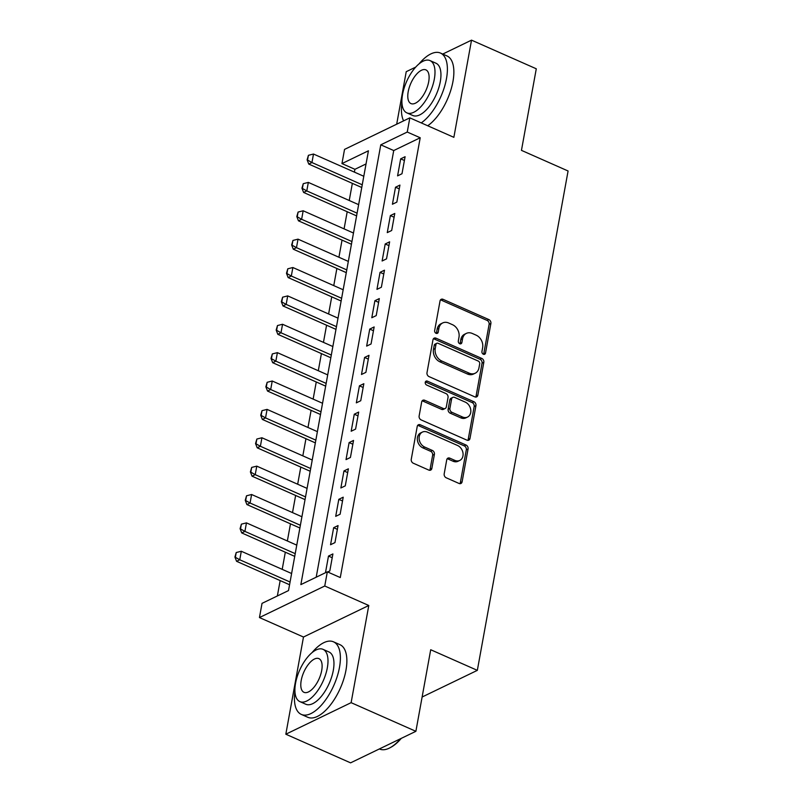 <?xml version="1.0" encoding="UTF-8"?>
<svg xmlns="http://www.w3.org/2000/svg" width="803" height="803" viewBox="0 0 803 803"><rect width="100%" height="100%" fill="white"/><g stroke="black" fill="none" stroke-linecap="round" stroke-linejoin="round"><path stroke-width="1.2" d="M483.366 354.233A2.178 1.716 64.2 0 0 485.504 353.069L490.884 323.479A3.122 2.449 64.2 0 0 488.846 319.564L443.075 299.328A3.122 2.449 64.2 0 0 441.218 299.298A3.122 2.449 64.2 0 0 440.034 300.984L434.654 330.575A2.178 1.716 64.2 0 0 438.217 332.151L438.91 328.317A9.977 7.849 64.2 0 1 442.704 322.936A9.977 7.849 64.2 0 1 448.666 323.007L452.48 324.693A9.977 7.849 64.2 0 1 458.995 337.2L458.302 341.034A2.178 1.716 64.2 0 0 461.855 342.61L462.558 338.776A9.977 7.849 64.2 0 1 466.352 333.396A9.977 7.849 64.2 0 1 472.305 333.466L476.119 335.152A9.977 7.849 64.2 0 1 482.643 347.659L481.941 351.493A2.178 1.716 64.2 0 0 483.366 354.233M483.617 354.324A2.178 1.716 64.2 0 0 483.737 353.922L489.117 324.332A3.122 2.449 64.2 0 0 487.08 320.417L441.319 300.171A3.122 2.449 64.2 0 0 440.445 299.961M436.33 333.406A2.178 1.716 64.2 0 0 436.451 333.004L437.143 329.17L438.91 328.317M459.978 343.865A2.178 1.716 64.2 0 0 460.089 343.463L460.792 339.629L462.558 338.776M444.179 473.88A3.122 2.449 64.2 0 0 446.217 477.785L459.055 483.466A3.122 2.449 64.2 0 0 460.922 483.486A3.122 2.449 64.2 0 0 462.106 481.8L468.079 448.937A3.122 2.449 64.2 0 0 466.041 445.033L420.28 424.787A3.122 2.449 64.2 0 0 418.413 424.767A3.122 2.449 64.2 0 0 417.229 426.453L411.256 459.316A3.122 2.449 64.2 0 0 413.294 463.221L428.802 470.086A3.122 2.449 64.2 0 0 430.669 470.106A3.122 2.449 64.2 0 0 431.853 468.42L434.403 454.357A3.122 2.449 64.2 0 0 432.375 450.453L424.677 447.05A8.341 6.565 64.2 0 1 419.206 439.512A8.341 6.565 64.2 0 1 422.408 432.084A8.341 6.565 64.2 0 1 427.387 432.144L457.519 445.474A8.341 6.565 64.2 0 1 462.99 453.002A8.341 6.565 64.2 0 1 459.788 460.43A8.341 6.565 64.2 0 1 454.809 460.37L449.79 458.152A3.122 2.449 64.2 0 0 447.923 458.132A3.122 2.449 64.2 0 0 446.739 459.808L444.179 473.88M327.333 571.826L324.753 586.009L259.449 617.557L262.029 603.364L288.508 590.576L368.426 150.793L341.958 163.581L344.537 149.398L409.831 117.85L407.251 132.043L380.783 144.821L300.854 584.614L327.333 571.826L340.281 577.558L420.21 137.765L407.251 132.043M409.831 117.85L453.866 137.333L471.522 40.15L536.284 68.787L521.458 150.362L568.082 170.989L477.333 670.354L430.709 649.737L415.884 731.312L351.122 702.665L368.788 605.492L324.753 586.009M474.804 396.853A3.122 2.449 64.2 0 0 476.661 396.873A3.122 2.449 64.2 0 0 477.845 395.186L483.818 362.324A3.122 2.449 64.2 0 0 481.78 358.419L436.019 338.173A3.122 2.449 64.2 0 0 434.162 338.153A3.122 2.449 64.2 0 0 432.968 339.84L426.995 372.702A3.122 2.449 64.2 0 0 429.033 376.607L474.804 396.853M475.948 405.635L469.976 438.498A3.122 2.449 64.2 0 1 468.791 440.185A3.122 2.449 64.2 0 1 466.924 440.154L421.163 419.919A3.122 2.449 64.2 0 1 419.126 416.004L421.685 401.942A3.122 2.449 64.2 0 1 422.87 400.255A3.122 2.449 64.2 0 1 424.737 400.285L443.296 408.486A3.122 2.449 64.2 0 0 445.153 408.516A3.122 2.449 64.2 0 0 446.338 406.83L448.034 397.505A3.122 2.449 64.2 0 0 445.996 393.59L426.674 385.049A2.178 1.716 64.2 0 1 427.387 381.144L473.911 401.721A3.122 2.449 64.2 0 1 475.948 405.635L474.182 406.489L468.209 439.351L469.976 438.498M415.884 731.312L350.58 762.85L285.828 734.213L351.122 702.665M471.522 40.15L442.734 54.062M415.663 67.131L406.228 71.688L396.682 124.204M401.992 173.739L405.093 156.715L400.677 158.843L397.585 175.867L401.992 173.739M396.843 202.115L399.934 185.091L395.518 187.219L392.426 204.243L396.843 202.115M391.683 230.491L394.775 213.457L390.368 215.595L387.267 232.619L391.683 230.491M386.524 258.857L389.626 241.833L385.209 243.971L382.118 260.995L386.524 258.857M381.375 287.233L384.466 270.209L380.05 272.337L376.958 289.361L381.375 287.233M376.216 315.609L379.307 298.586L374.901 300.713L371.799 317.737L376.216 315.609M371.056 343.975L374.148 326.951L369.741 329.089L366.65 346.113L371.056 343.975M365.897 372.351L368.999 355.327L364.582 357.455L361.491 374.479L365.897 372.351M360.748 400.727L363.839 383.704L359.423 385.831L356.331 402.855L360.748 400.727M355.588 429.103L358.68 412.08L354.274 414.207L351.182 431.231L355.588 429.103M350.429 457.469L353.531 440.445L349.114 442.583L346.023 459.607L350.429 457.469M345.28 485.845L348.372 468.822L343.955 470.949L340.863 487.973L345.28 485.845M340.121 514.221L343.212 497.198L338.806 499.325L335.704 516.349L340.121 514.221M334.961 542.597L338.053 525.574L333.646 527.701L330.555 544.725L334.961 542.597M420.21 137.765L393.731 150.552L316.201 577.206M327.694 571.987L329.812 570.963L332.904 553.94L328.487 556.077L325.466 572.73M366.038 163.932L354.906 169.313L354.394 172.123M352.356 183.355L349.235 200.499M347.197 211.731L344.085 228.865M342.038 240.107L338.926 257.241M336.879 268.473L333.767 285.617M331.729 296.849L328.608 313.993M326.57 325.225L323.458 342.359M321.411 353.601L318.299 370.735M316.262 381.967L313.14 399.111M311.102 410.343L307.991 427.487M305.943 438.719L302.831 455.853M300.794 467.085L297.672 484.229M295.634 495.461L292.513 512.605M290.475 523.837L287.364 540.981M285.316 552.213L282.204 569.347M280.167 580.579L277.366 595.956M422.107 697.024L477.333 670.354M368.788 605.492L303.484 637.03L285.828 734.213M303.484 637.03L259.449 617.557M354.906 169.313L341.958 163.581M393.731 150.552L380.783 144.821M400.677 158.843L404.401 160.49M395.518 187.219L399.252 188.866M390.368 215.595L394.092 217.242M385.209 243.971L388.933 245.618M380.05 272.337L383.774 273.984M374.901 300.713L378.625 302.36M369.741 329.089L373.465 330.736M364.582 357.455L368.306 359.112M359.423 385.831L363.157 387.478M354.274 414.207L357.997 415.854M349.114 442.583L352.838 444.23M343.955 470.949L347.679 472.606M338.806 499.325L342.53 500.972M333.646 527.701L337.37 529.348M328.487 556.077L332.211 557.724M466.352 333.396L464.586 334.249A9.977 7.849 64.2 0 0 460.792 339.629M442.704 322.936L440.937 323.79A9.977 7.849 64.2 0 0 437.143 329.17M475.667 397.063A3.122 2.449 64.2 0 0 476.079 396.04L482.051 363.177A3.122 2.449 64.2 0 0 480.023 359.272L434.252 339.027A3.122 2.449 64.2 0 0 433.389 338.816M479.702 363.819A2.178 1.716 64.2 0 0 478.277 361.079L438.107 343.313A2.178 1.716 64.2 0 0 435.969 344.477L435.236 348.512A9.977 7.849 64.2 0 0 441.76 361.019L469.213 373.164A9.977 7.849 64.2 0 0 475.175 373.244A9.977 7.849 64.2 0 0 478.969 367.854L479.702 363.819M436.802 343.293L435.035 344.146A2.178 1.716 64.2 0 0 434.212 345.33L435.969 344.477M475.175 373.244L473.409 374.088A9.977 7.849 64.2 0 1 467.446 374.017L439.994 361.872A9.977 7.849 64.2 0 1 433.479 349.365L434.212 345.33M467.798 440.375A3.122 2.449 64.2 0 0 468.209 439.351M445.153 408.516L443.386 409.369A3.122 2.449 64.2 0 1 441.53 409.339L422.97 401.139A3.122 2.449 64.2 0 0 422.097 400.918M474.182 406.489A3.122 2.449 64.2 0 0 472.144 402.574L425.62 381.997A2.178 1.716 64.2 0 0 425.369 381.907M462.548 417.008A8.341 6.565 64.2 0 0 467.537 417.068A8.341 6.565 64.2 0 0 470.729 409.64A8.341 6.565 64.2 0 0 465.258 402.112L454.649 397.415A3.122 2.449 64.2 0 0 452.782 397.395A3.122 2.449 64.2 0 0 451.597 399.071L449.901 408.406A3.122 2.449 64.2 0 0 451.938 412.31L462.548 417.008L460.792 417.861A8.341 6.565 64.2 0 0 465.77 417.921L467.537 417.068M452.782 397.395L451.015 398.248A3.122 2.449 64.2 0 0 449.831 399.924L451.597 399.071M460.792 417.861L450.172 413.164A3.122 2.449 64.2 0 1 448.134 409.259L449.831 399.924M459.788 460.43L458.021 461.283A8.341 6.565 64.2 0 1 453.043 461.223L448.024 459.005A3.122 2.449 64.2 0 0 447.151 458.784M422.408 432.084L420.642 432.937A8.341 6.565 64.2 0 0 417.44 440.365A8.341 6.565 64.2 0 0 422.92 447.903L424.677 447.05M429.675 470.297A3.122 2.449 64.2 0 0 430.087 469.273L432.646 455.211A3.122 2.449 64.2 0 0 430.609 451.296L422.92 447.903M459.928 483.677A3.122 2.449 64.2 0 0 460.34 482.653L466.312 449.79A3.122 2.449 64.2 0 0 464.275 445.886L418.514 425.64A3.122 2.449 64.2 0 0 417.65 425.429M363.799 176.279L313.491 154.035L311.945 162.547L362.243 184.79M307.639 159.566L308.412 155.31L307.107 159.817L311.945 162.547L308.764 164.073L361.751 187.511M313.491 154.035L308.412 155.31M307.107 159.817L308.764 164.073M421.244 122.899A39.708 17.977 -66.1 0 0 446.468 78.714A39.708 17.977 -66.1 0 0 440.466 53.058A39.708 17.977 -66.1 0 0 419.076 63.838M427.718 125.76A39.708 17.977 -66.1 0 0 452.942 81.575A39.708 17.977 -66.1 0 0 446.94 55.919L440.466 53.058M430.006 60.586L435.969 63.226A28.587 12.938 113.9 0 1 440.285 81.695A28.587 12.938 113.9 0 1 412.842 115.512L406.88 112.882A28.587 12.938 -66.1 0 0 434.333 79.065A28.587 12.938 -66.1 0 0 430.006 60.586A28.587 12.938 -66.1 0 0 402.564 94.403A28.587 12.938 -66.1 0 0 406.88 112.882M408.205 91.683A18.419 8.341 -66.1 0 0 410.995 103.587A18.419 8.341 -66.1 0 0 428.682 81.786A18.419 8.341 -66.1 0 0 425.901 69.881A18.419 8.341 -66.1 0 0 408.205 91.683M401.932 102.593A39.708 17.977 -66.1 0 0 403.608 120.862M294.932 691.343A39.708 17.977 -66.1 0 0 301.346 714.429A39.708 17.977 -66.1 0 0 339.468 667.464A39.708 17.977 -66.1 0 0 333.466 641.808A39.708 17.977 -66.1 0 0 312.076 652.588M301.346 714.429L307.82 717.29A39.708 17.977 -66.1 0 0 345.942 670.324A39.708 17.977 -66.1 0 0 339.95 644.668L333.466 641.808M323.017 649.336L328.969 651.966A28.587 12.938 113.9 0 1 333.295 670.445A28.587 12.938 113.9 0 1 305.843 704.261L299.89 701.621A28.587 12.938 -66.1 0 0 327.333 667.805A28.587 12.938 -66.1 0 0 323.017 649.336A28.587 12.938 -66.1 0 0 295.564 683.152A28.587 12.938 -66.1 0 0 299.89 701.621M301.215 680.422A18.419 8.341 -66.1 0 0 303.996 692.327A18.419 8.341 -66.1 0 0 321.692 670.535A18.419 8.341 -66.1 0 0 318.901 658.631A18.419 8.341 -66.1 0 0 301.215 680.422M379.377 748.938L379.568 749.028A39.708 17.977 -66.1 0 0 390.148 747.693A39.708 17.977 -66.1 0 0 400.577 738.7M401.289 738.358A38.755 17.546 113.9 0 1 391.051 747.191L390.148 747.693M358.64 204.655L308.332 182.401L306.786 190.913L357.094 213.166M302.48 187.942L303.253 183.686L301.948 188.193L306.786 190.913L303.604 192.449L356.602 215.887M308.332 182.401L303.253 183.686M301.948 188.193L303.604 192.449M353.481 233.031L303.173 210.777L301.627 219.289L351.935 241.542M297.321 216.308L298.104 212.052L296.799 216.569L301.627 219.289L298.455 220.825L351.443 244.263M303.173 210.777L298.104 212.052M296.799 216.569L298.455 220.825M348.321 261.407L298.023 239.153L296.478 247.665L346.776 269.918M292.172 244.684L292.944 240.428L291.64 244.945L296.478 247.665L293.296 249.201L346.284 272.639M298.023 239.153L292.944 240.428M291.64 244.945L293.296 249.201M343.172 289.773L292.864 267.519L291.318 276.031L341.626 298.284M287.012 273.06L287.785 268.804L286.48 273.311L291.318 276.031L288.136 277.567L341.124 301.005M292.864 267.519L287.785 268.804M286.48 273.311L288.136 277.567M338.013 318.149L287.705 295.895L286.159 304.407L336.467 326.66M281.853 301.436L282.626 297.18L281.331 301.687L286.159 304.407L282.987 305.943L335.975 329.381M287.705 295.895L282.626 297.18M281.331 301.687L282.987 305.943M332.854 346.525L282.556 324.271L281 332.783L331.308 355.036M276.704 329.802L277.477 325.546L276.172 330.063L281 332.783L277.828 334.319L330.816 357.757M282.556 324.271L277.477 325.546M276.172 330.063L277.828 334.319M327.704 374.891L277.396 352.647L275.851 361.159L326.159 383.402M271.544 358.178L272.317 353.922L271.012 358.429L275.851 361.159L272.669 362.695L325.657 386.133M277.396 352.647L272.317 353.922M271.012 358.429L272.669 362.695M322.545 403.267L272.237 381.013L270.691 389.525L320.999 411.778M266.385 386.554L267.158 382.298L265.853 386.805L270.691 389.525L267.519 391.061L320.507 414.499M272.237 381.013L267.158 382.298M265.853 386.805L267.519 391.061M317.386 431.643L267.078 409.389L265.532 417.901L315.84 440.154M261.236 414.92L262.009 410.664L260.704 415.181L265.532 417.901L262.36 419.437L315.348 442.875M267.078 409.389L262.009 410.664M260.704 415.181L262.36 419.437M312.237 460.019L261.929 437.765L260.383 446.277L310.681 468.53M256.077 443.296L256.85 439.04L255.545 443.557L260.383 446.277L257.201 447.813L310.189 471.251M261.929 437.765L256.85 439.04M255.545 443.557L257.201 447.813M307.077 488.385L256.769 466.141L255.224 474.653L305.531 496.896M250.917 471.672L251.69 467.416L250.385 471.923L255.224 474.653L252.042 476.179L305.03 499.617M256.769 466.141L251.69 467.416M250.385 471.923L252.042 476.179M301.918 516.761L251.61 494.507L250.064 503.019L300.372 525.272M245.758 500.048L246.531 495.792L245.236 500.299L250.064 503.019L246.892 504.555L299.88 527.993M251.61 494.507L246.531 495.792M245.236 500.299L246.892 504.555M296.759 545.137L246.461 522.883L244.915 531.395L295.213 553.648M240.609 528.414L241.382 524.158L240.077 528.675L244.915 531.395L241.733 532.931L294.721 556.369M246.461 522.883L241.382 524.158M240.077 528.675L241.733 532.931M291.609 573.513L241.301 551.26L239.756 559.771L290.064 582.024M235.45 556.79L236.223 552.534L234.918 557.051L239.756 559.771L236.574 561.307L289.562 584.745M241.301 551.26L236.223 552.534M234.918 557.051L236.574 561.307M483.737 353.922L485.504 353.069M436.451 333.004L438.217 332.151M460.089 343.463L461.855 342.61M441.319 300.171L443.075 299.328M487.08 320.417L488.846 319.564M489.117 324.332L490.884 323.479M434.252 339.027L436.019 338.173M480.023 359.272L481.78 358.419M482.051 363.177L483.818 362.324M476.079 396.04L477.845 395.186M433.479 349.365L435.236 348.512M439.994 361.872L441.76 361.019M467.446 374.017L469.213 373.164M422.97 401.139L424.737 400.285M441.53 409.339L443.296 408.486M425.62 381.997L427.387 381.144M472.144 402.574L473.911 401.721M448.134 409.259L449.901 408.406M450.172 413.164L451.938 412.31M448.024 459.005L449.79 458.152M453.043 461.223L454.809 460.37M430.609 451.296L432.375 450.453M432.646 455.211L434.403 454.357M430.087 469.273L431.853 468.42M418.514 425.64L420.28 424.787M464.275 445.886L466.041 445.033M466.312 449.79L468.079 448.937M460.34 482.653L462.106 481.8"/></g></svg>
